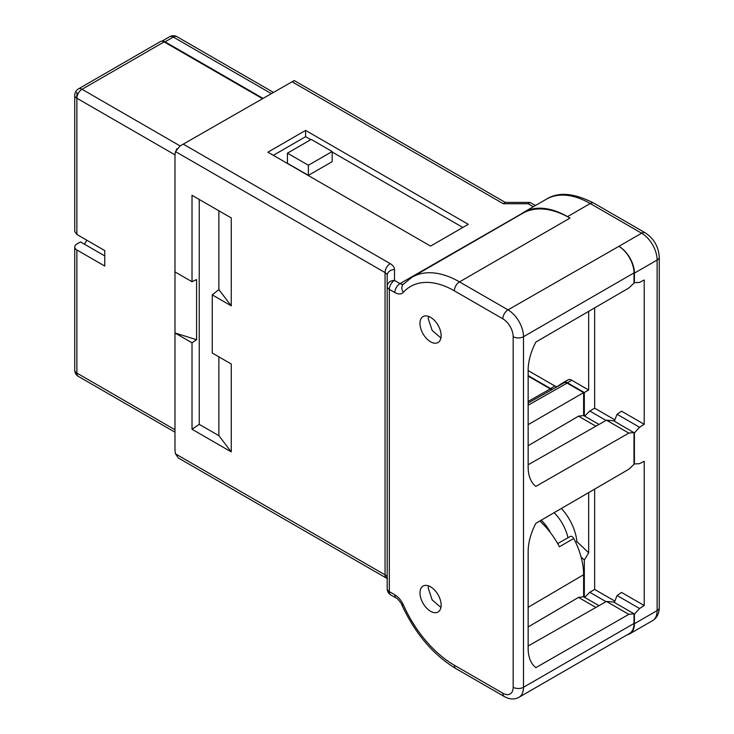 <?xml version="1.0" encoding="UTF-8"?>
<svg xmlns="http://www.w3.org/2000/svg" width="734" height="734" viewBox="0 0 734 734"><rect width="100%" height="100%" fill="white"/><g stroke="black" fill="none" stroke-linecap="round" stroke-linejoin="round"><path stroke-width="1.1" d="M86.814 240.211L84.502 244.229M584.319 560.033L584.319 597.21L583.613 596.797L583.613 574.722A57.27 33.067 -120 0 0 581.062 556.932L584.319 560.033L588.668 552.84L588.668 492.597M588.668 552.84L576.906 541.637A37.241 21.497 -120 0 0 561.409 508.451M575.63 542.242L576.906 541.637M554.115 512.69A31.397 18.13 60 0 1 567.969 537.765M541.252 520.167A30.479 17.598 60 0 1 550.555 532.82M581.062 556.932A57.27 33.067 -120 0 0 573.759 538.462A3.23 1.872 -120 0 0 570.428 536.389L557.656 543.582M606.036 601.669L589.751 592.265L594.65 589.439L594.65 489.128M589.751 592.265L584.677 597.421M584.319 597.21L598.999 605.678M528.141 646.021L606.458 601.43L613.707 602.063L633.992 613.771L633.992 623.478A21.91 12.643 -120 0 1 629.451 633.506L518.956 697.3A21.91 12.643 60 0 0 523.498 687.272L633.992 623.478M614.321 602.412L617.083 595.531L621.496 592.421L644.213 605.532L644.213 461.255L639.562 463.659L634.405 463.943L634.405 432.932L613.707 420.811L606.458 420.187L528.141 464.778M627.542 634.607A21.91 12.643 60 0 0 629.864 633.745A21.91 12.643 60 0 0 634.405 623.716L634.405 614.174L639.562 608.504L617.083 595.531M614.844 601.1L594.65 589.439M606.458 601.43L628.827 614.349L535.884 667.628A44.545 25.718 120 0 1 528.141 648.223L528.141 551.638A44.545 25.718 120 0 1 535.884 523.287L628.827 469.255L634.405 463.943M528.141 376.102L550.307 388.892A8.45 4.881 60 0 0 552.005 389.589M588.668 311.354L588.668 390.02L584.319 392.534L584.319 415.967L583.613 415.554L583.613 392.626L567.125 383.102A6.156 3.551 -120 0 0 564.07 382.79A6.156 3.551 -120 0 0 564.051 382.799L528.141 403.021L564.07 382.79M584.319 392.534L567.492 382.818A6.762 3.909 60 0 0 564.116 382.487L568.088 379.836L562.281 383.185A32.626 18.836 -120 0 0 561.684 383.552L557.712 386.203A32.324 18.662 60 0 1 558.299 385.836L564.116 382.487M556.803 386.882A32.324 18.662 60 0 1 557.712 386.203M528.141 375.597L550.665 388.607A7.835 4.523 -120 0 0 552.509 389.304M174.976 154.856L76.877 98.228A7.303 4.211 180 0 1 74.74 95.246L74.74 231.485L76.877 234.476L104.76 250.578L104.76 266.057L76.877 249.964A7.303 4.211 180 0 1 74.74 246.982A7.303 4.211 180 0 1 76.877 244L80.492 241.917L104.76 255.927M583.613 392.626L528.141 424.647M583.613 415.554L578.493 416.16L595.889 426.206M528.141 445.74L578.493 416.16M584.319 415.967L598.999 424.435M606.036 420.426L589.751 411.022L584.677 416.169M589.751 411.022L594.65 408.196L594.65 307.885M606.458 420.187L628.827 433.106L535.884 486.385A44.545 25.718 120 0 1 528.141 466.98L528.141 370.395A44.545 25.718 120 0 1 535.884 342.044L628.827 288.012L634.405 282.691L634.405 273.149A21.91 12.643 60 0 0 618.909 246.321M634.405 432.932L639.562 427.261L644.213 424.289L644.213 280.012L639.562 282.416L634.405 282.691M633.992 282.452L633.992 272.91A21.91 12.643 -120 0 0 618.909 246.33L641.635 233.21L590.219 203.529L567.501 216.658L570.006 218.09L459.512 281.884L508.011 309.876L618.909 246.33M633.992 463.704L633.992 432.693M628.827 614.349L633.992 613.771M628.827 433.106L633.992 432.528M614.321 421.169L617.083 414.279L639.562 427.261M644.213 424.289L621.496 411.178L617.083 414.279M614.844 419.857L594.65 408.196M639.562 608.504L644.213 605.532M567.501 216.695A94.925 54.802 -120 0 0 522.544 213.383L412.049 277.177A94.925 54.802 60 0 1 459.512 281.884A7.303 4.211 120 0 0 454.346 290.82A87.621 50.591 60 0 0 403.351 292.297A7.303 5.863 42.4 0 1 403.122 284.397L412.049 277.177M441.143 605.146A14.964 8.643 -120 0 0 434.611 590.081A14.964 8.643 -120 0 0 423.078 586.071A14.964 8.643 -120 0 0 419.976 592.925A14.964 8.643 -120 0 0 426.509 607.991A14.964 8.643 -120 0 0 438.042 612A14.964 8.643 -120 0 0 441.143 605.146M441.143 335.667A14.964 8.643 -120 0 0 434.611 320.602A14.964 8.643 -120 0 0 423.078 316.593A14.964 8.643 -120 0 0 419.976 323.446A14.964 8.643 -120 0 0 426.509 338.502A14.964 8.643 -120 0 0 438.042 342.512A14.964 8.643 -120 0 0 441.143 335.667M387.185 588.64L387.185 275.553L387.185 588.64A7.303 4.211 0 0 0 389.323 591.622A7.303 4.211 120 0 0 390.837 594.971A7.303 7.303 0 0 1 387.185 588.64M573.759 538.462L559.4 546.775A57.445 33.168 -120 0 0 539.802 521.012M583.613 596.797L578.493 597.403L595.889 607.449M528.141 626.983L578.493 597.403M505.286 202.4L294.453 80.676L292.086 81.777L293.939 80.703M535.453 205.511L529.856 202.4L505.075 202.4L503.331 203.74L292.086 81.777L180.087 145.956L175.499 151.589L174.976 154.81L174.976 332.97L196.584 339.704L196.584 279.553L192.014 281.728L192.014 195.281L231.256 217.934L231.256 305.839L212.273 294.875L212.273 353.036L231.256 364L231.256 451.905L192.014 429.252L192.014 342.806L174.976 332.97L174.976 450.052L175.499 453.869L178.316 457.961L386.561 578.19A7.303 4.211 -60 0 1 385.047 574.85L385.047 272.571A7.303 4.211 -60 0 1 390.213 263.634L183.243 144.139L180.114 145.938L82.043 89.291A7.303 4.211 120 0 0 76.877 98.228L76.877 234.476M529.856 202.4L528.113 203.74L503.331 203.74M588.668 390.02L571.621 380.184A7.074 4.083 -120 0 0 568.088 379.836M557.042 386.69A7.533 4.349 60 0 1 554.794 385.965L528.141 370.578M162.104 41.196A7.303 4.211 60 0 1 165.067 41.829L262.754 98.228M267.892 152.186L305.61 130.404L468.274 224.329L430.555 246.101L267.892 152.186M519.874 214.934A87.621 50.591 60 0 1 523.691 212.3A87.621 50.591 60 0 1 567.501 216.64M510.992 220.062A7.303 4.211 60 0 1 510.772 219.952L521.002 214.053M403.351 292.297A14.607 8.432 -120 0 1 394.855 292.545L389.323 289.352A7.303 4.211 180 0 1 387.185 286.37A7.303 5.964 0 0 1 394.488 280.406A7.303 4.211 120 0 0 389.323 289.352L389.323 591.622L394.855 594.815A14.607 8.432 -120 0 1 403.351 604.871A7.303 1.073 156 0 1 401.837 604.862C415.013 633.442 433.023 654.682 455.86 668.582L504.359 696.575A7.303 4.211 -60 0 1 502.845 693.235A14.607 8.432 60 0 0 513.167 687.272L513.167 336.704A14.607 8.432 60 0 0 502.845 318.822A7.303 4.211 -60 0 1 508.011 309.876A21.91 12.643 60 0 1 523.498 336.704L523.498 687.272A7.303 4.211 0 0 1 513.167 687.272M192.014 281.728L174.976 271.892M192.014 342.806L196.584 339.704M231.256 451.905L218.87 435.675L199.244 424.353L199.244 199.446M199.244 424.353L192.014 429.252M218.87 210.777L218.87 289.609L231.256 305.839M218.87 289.609L212.273 294.875M218.87 435.675L218.87 356.843M176.977 148.736L176.243 149.883M262.24 98.53L164.141 41.893A7.303 4.211 -120 0 0 160.489 41.526L78.391 88.924A7.303 4.211 60 0 1 82.043 89.291L164.141 41.893M76.877 249.964L76.877 373.083A7.303 4.211 120 0 0 78.391 376.423L174.976 432.188M273.323 155.324L305.61 136.68L305.61 130.404M305.61 136.68L310.794 139.68M332.181 152.03L462.842 227.457M308.39 175.389L287.444 163.297L287.444 153.158L311.234 139.423L332.181 151.516L308.39 165.251L308.39 175.389L332.181 161.645L332.181 151.516M308.39 165.251L287.444 153.158M440.932 607.458L432.188 599.962L428.234 588.154L428.454 585.842M440.932 337.979L432.188 330.483L428.234 318.675L428.454 316.363M528.141 401.461L550.298 388.892M567.125 383.102L528.141 405.223M633.992 272.91L523.498 336.704A7.303 4.211 180 0 1 513.167 336.704M634.405 623.716L657.123 610.605L657.123 260.038L634.405 273.149M657.123 260.038A21.91 12.643 -120 0 0 641.635 233.21A7.303 4.211 -60 0 1 645.278 232.843C653.911 238.623 658.572 246.697 659.26 257.056A7.303 4.211 180 0 1 657.123 260.038M502.845 318.822L454.346 290.82M403.351 604.871A87.621 50.591 60 0 0 424.546 639.204A87.621 50.591 60 0 0 454.346 665.233L502.845 693.235M387.185 577.832L387.185 577.832A7.303 4.211 180 0 0 385.047 574.85L175.499 453.869M390.837 594.971L396.36 598.155A7.303 4.211 -60 0 1 394.855 594.815M454.346 665.233A7.303 4.211 120 0 0 455.86 668.582M652.581 620.634A21.91 12.643 -120 0 0 657.123 610.605A7.303 4.211 0 0 0 659.26 607.624C659.178 613.578 656.948 617.918 652.581 620.634L629.864 633.745M583.613 574.722L528.141 607.312M550.665 388.607L554.794 385.965M562.281 383.185L558.299 385.836M571.621 380.184L567.492 382.818M273.158 92.227L176.977 36.7A7.303 4.211 120 0 0 173.325 37.058L165.067 41.829M271.048 93.447L173.325 37.058A7.303 4.211 -120 0 0 169.673 36.7L161.902 41.187M394.855 292.545A7.303 4.211 -60 0 1 400.012 283.599L394.488 280.406L394.488 269.589A14.607 8.432 0 0 0 390.213 263.634M403.397 284.095A7.303 4.211 -120 0 1 400.012 283.599L510.772 219.961M533.315 206.74L528.113 203.74M590.219 203.529A87.621 50.591 -120 0 0 546.408 199.189C558.299 191.647 574.116 192.969 593.87 203.162A7.303 4.211 120 0 0 590.219 203.529M394.488 269.589A7.303 5.964 180 0 0 387.185 275.553A7.303 4.211 0 0 0 385.047 272.571L175.499 151.589M74.74 246.982L74.74 370.101A7.303 4.211 0 0 0 76.877 373.083L174.976 429.739M76.877 98.228L76.877 92.273M396.36 598.155C397.204 597.834 402.204 604.394 401.837 604.862M504.359 696.575C509.561 699.484 514.433 699.722 518.956 697.3M293.884 80.731L292.086 81.777M176.977 36.7A7.303 7.303 0 0 0 169.673 36.7M593.87 203.162L645.278 232.843M659.26 257.056L659.26 607.624M523.691 212.3L546.408 199.189M387.442 578.86L386.561 578.19M78.391 88.924A7.303 7.303 0 0 0 74.74 95.246M74.74 370.101A7.303 7.303 0 0 0 78.391 376.423"/></g></svg>
